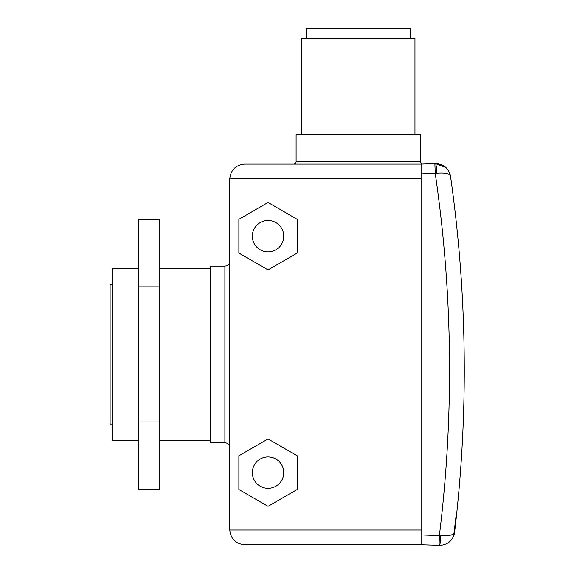 <?xml version="1.0" encoding="UTF-8"?>
<svg xmlns="http://www.w3.org/2000/svg" width="574" height="574" viewBox="0 0 574 574"><rect width="100%" height="100%" fill="white"/><g stroke="black" fill="none" stroke-linecap="round" stroke-linejoin="round"><path stroke-width="0.86" d="M138.406 440.251L112.066 440.251L112.066 268.567L138.406 268.567M112.066 424.064L110.108 424.064L110.108 284.754L112.066 284.754M422.471 164.035A2.454 2.454 0 0 1 420.512 161.631L420.512 134.653L296.112 134.653L296.112 161.631L420.512 161.631M293.658 164.085A2.454 2.454 0 0 0 296.112 161.631M224.886 266.114L224.886 442.705L210.17 442.705L210.17 266.114L224.886 266.114C227.864 265.827 229.5 264.191 229.794 261.206M306.315 38.508L306.315 28.7L410.31 28.7L410.31 38.508M301.659 134.653L301.659 38.508L414.966 38.508L414.966 134.653M252.359 472.624A15.699 15.699 0 0 1 268.051 456.926A15.699 15.699 0 0 1 283.75 472.624A15.699 15.699 0 0 1 268.051 488.323A15.699 15.699 0 0 1 252.359 472.624M252.359 236.194A15.699 15.699 0 0 1 268.051 220.495A15.699 15.699 0 0 1 283.75 236.194A15.699 15.699 0 0 1 268.051 251.886A15.699 15.699 0 0 1 252.359 236.194M421.101 178.801L229.794 178.801C230.726 169.926 235.634 165.018 244.51 164.085L421.101 164.085L435.408 163.576C443.802 164.071 448.832 168.282 450.504 176.196A1369.248 1369.248 0 0 1 454.586 532.335A14.716 14.716 0 0 1 453.654 536.023C451.028 541.985 446.314 545.078 439.519 545.3C446.314 545.078 451.028 541.985 453.654 536.023L456.244 514.354L456.61 514.397A1369.248 1369.248 0 0 0 450.504 176.196C449.593 173.585 445.029 172.595 436.807 173.226L421.101 173.9L421.101 534.918L440.696 535.599C447.404 536.073 451.817 535.384 453.948 533.54L456.244 514.354M440.696 535.599A9.808 0.875 91.8 0 1 439.519 545.3L421.101 544.733L244.51 544.733C235.634 543.793 230.726 538.893 229.794 530.017L421.101 530.017M244.51 164.085C235.634 165.018 230.726 169.926 229.794 178.801L229.794 530.017C230.726 538.893 235.634 543.793 244.51 544.733M268.051 269.895L297.239 253.041L297.239 219.34L268.051 202.493L238.87 219.34L238.87 253.041L268.051 269.895M297.239 489.479L297.239 455.778L268.051 438.923L238.87 455.778L238.87 489.479L268.051 506.325L297.239 489.479M421.101 173.9L421.101 164.085L421.503 164.071M421.101 544.733L421.101 534.918M450.497 176.153L448.839 171.203M445.876 167.436L435.408 163.576A9.808 1.055 88 0 1 436.807 173.226M434.877 163.59L435.228 173.398A1354.532 1354.532 0 0 1 439.383 535.477L439.081 545.286M138.406 421.955L138.406 219.318L159.156 219.318L159.156 489.5L138.406 489.5L138.406 421.955L159.156 421.955M138.406 286.864L159.156 286.864M159.156 440.251L210.17 440.251M159.156 268.567L210.17 268.567M453.654 536.023L452.8 537.809M449.98 173.886L449.772 173.262M450.504 176.196L449.299 172.114M224.886 442.705C227.864 442.992 229.5 444.628 229.794 447.605"/></g></svg>
